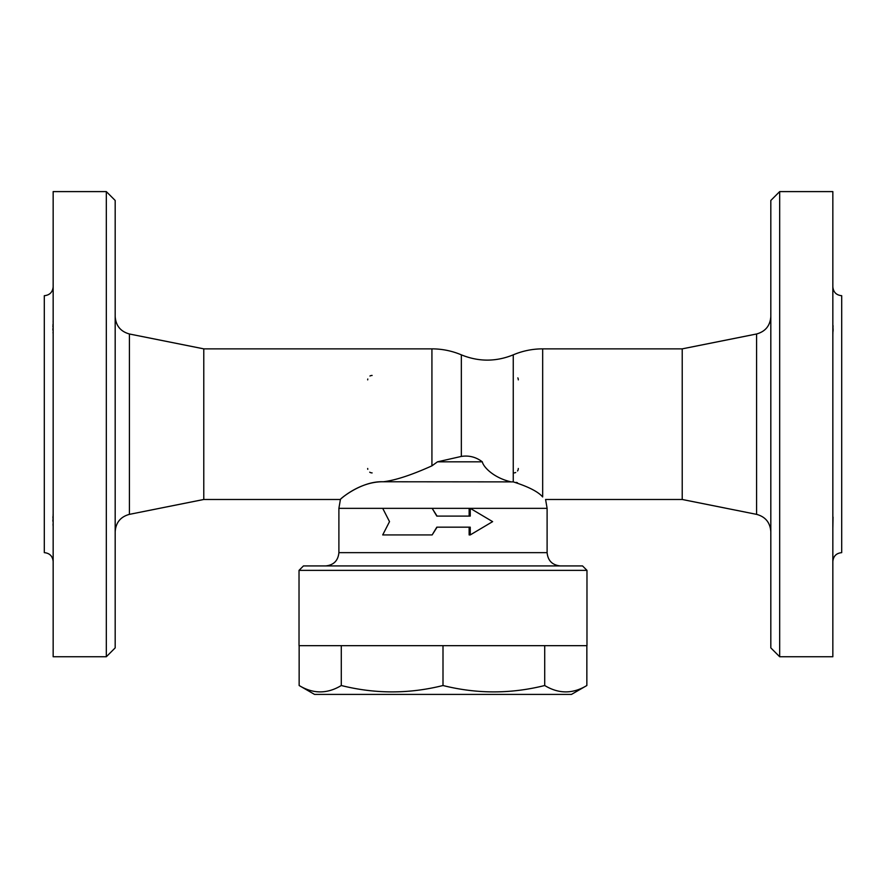 <?xml version="1.0" encoding="UTF-8"?>
<svg xmlns="http://www.w3.org/2000/svg" width="886" height="886" viewBox="0 0 886 886"><rect width="100%" height="100%" fill="white"/><g stroke="black" fill="none" stroke-linecap="round" stroke-linejoin="round"><path stroke-width="1.33" d="M586.975 570.362L582.545 565.933L303.455 565.933L299.025 570.362L586.975 570.362L586.975 645.673L299.025 645.673L299.025 570.362M470.245 534.923L492.627 521.632L470.245 508.342L470.245 516.095L436.809 516.095L432.158 508.342L382.708 508.342L389.519 521.632L382.708 534.923L432.158 534.923L436.809 527.17L470.245 527.17L470.245 534.923L469.137 534.923L469.137 527.17M437.064 527.17L432.158 534.923M299.147 645.673L299.147 685.52C313.19 694.004 327.233 694.004 341.287 685.52C375.188 694.004 409.099 694.004 443 685.52C476.901 694.004 510.812 694.004 544.713 685.52C558.767 694.004 572.81 694.004 586.853 685.52L571.47 694.402L314.53 694.402L299.147 685.52M341.287 645.673L341.287 685.52M443 645.673L443 685.52M544.713 645.673L544.713 685.52M586.853 645.673L586.853 685.52M437.064 516.095L432.158 508.342M469.137 516.095L469.137 508.342L547.105 508.342L547.105 552.642L338.895 552.642C338.098 560.705 333.668 565.135 325.605 565.933M517.413 482.704L516.117 482.383M547.105 508.342L545.588 499.482L682.22 499.482L682.22 348.862L542.675 348.862L542.675 496.946C546.562 500.313 546.562 500.313 542.675 496.946C538.179 491.719 528.377 486.691 513.26 481.884L382.542 481.762M383.217 481.762C360.89 480.744 338.352 500.413 340.412 499.482C338.496 500.778 358.642 481.419 383.217 481.762C395.2 480.389 411.436 475.073 431.925 465.848L437.462 461.839L461.34 456.423C469.071 455.249 476.059 457.054 482.316 461.839C483.324 466.955 493.557 477.764 510.679 481.762M338.895 552.642L338.895 508.342L340.412 499.482L203.78 499.482L203.78 348.862L431.925 348.862L431.925 465.848M372.12 472.902A4.43 4.43 0 0 1 369.717 472.194A4.43 4.43 0 0 0 372.12 472.902M367.768 469.325A4.43 4.43 0 0 1 367.69 468.472A4.43 4.43 0 0 0 367.768 469.325M518.31 468.472A4.43 4.43 0 0 1 517.546 470.964M515.707 472.504A4.43 4.43 0 0 1 513.88 472.902M517.845 377.89A4.43 4.43 0 0 1 518.31 379.873M367.69 379.873A4.43 4.43 0 0 1 367.779 379.009M369.96 376.007A4.43 4.43 0 0 1 372.12 375.442M431.925 348.862A75.31 75.31 0 0 1 461.34 354.843L461.34 456.423M461.34 354.843C478.65 361.876 495.95 361.876 513.26 354.843L513.26 481.884M437.462 461.839L482.316 461.839M203.78 348.862L129.422 333.989C120.607 331.53 115.856 325.738 115.18 316.612M115.18 647.887L115.18 200.457L106.32 191.597L106.32 656.747L115.18 647.887M106.32 191.597L53.16 191.597L53.16 656.747L106.32 656.747M53.16 528.388L53.16 513.603M53.16 513.924L53.094 515.01M53.016 516.062L52.905 518.221M52.883 519.717L52.905 521.333M53.016 524.124L53.105 525.963M53.16 334.653L53.16 319.957M53.16 561.502C52.628 556.131 49.671 553.174 44.3 552.642L44.3 295.702C49.671 295.171 52.628 292.214 53.16 286.842M53.149 320.677L53.116 322.105M53.016 324.221L52.905 327.023M52.883 328.64L52.905 330.146M53.016 332.283L53.105 333.435M682.22 348.862L756.578 333.989L756.578 514.356C765.438 516.771 770.189 522.563 770.82 531.733M770.82 316.612C770.144 325.738 765.393 331.53 756.578 333.989M770.82 200.457L770.82 647.887L779.68 656.747L779.68 191.597L770.82 200.457M779.68 656.747L832.84 656.747L832.84 191.597L779.68 191.597M833.05 517.092L832.84 528.388M832.84 286.842C833.372 292.214 836.329 295.171 841.7 295.702L841.7 552.642C836.329 553.174 833.372 556.131 832.84 561.502M833.05 325.66L832.84 334.72M833.05 331.253L833.095 330.079M833.106 329.614L833.117 328.795M338.895 508.342L382.708 508.342M432.601 508.342L469.137 508.342M203.78 499.482L129.422 514.356L129.422 333.989M547.105 552.642C547.902 560.705 552.332 565.135 560.395 565.933M129.422 514.356C120.562 516.771 115.811 522.563 115.18 531.733M542.675 348.862A75.31 75.31 0 0 0 513.26 354.843M682.22 499.482L756.578 514.356"/></g></svg>
